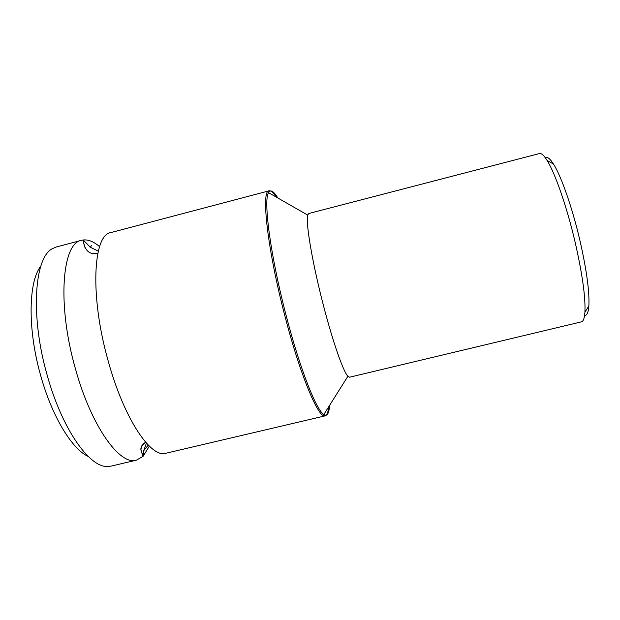 <?xml version="1.0" encoding="UTF-8"?>
<svg xmlns="http://www.w3.org/2000/svg" width="620" height="620" viewBox="0 0 620 620"><rect width="100%" height="100%" fill="white"/><g stroke="black" fill="none" stroke-linecap="round" stroke-linejoin="round"><path stroke-width="0.93" d="M40.78 266.236C28.311 281.658 27.427 329.902 40.92 376.418C52.266 417.004 72.261 449.361 88.195 456.429M145.746 442.378C142.74 444.106 141.135 446.671 140.918 450.074L143.127 456.281L136.439 460.164C119.986 465.814 91.349 426.637 75.469 368.9C56.807 304.141 62.14 242.653 81.631 240.297L83.243 239.979L83.212 241.11C85.08 251.123 89.97 255.122 97.867 253.092M277.853 197.997C273.629 191.053 270.529 189.27 268.545 192.673C263.151 200.19 270.622 256.726 286.417 316.541C300.103 369.241 316.409 410.347 323.841 414.478L325.182 415.85L165.92 453.243C151.009 458.544 123.954 418.81 108.144 360.801C89.621 295.709 93.14 234.453 110.903 232.57L269.088 190.828C260.857 190.108 267.46 250.038 285.146 316.905C300.576 376.402 318.851 419.19 325.182 415.85C327.019 415.322 328.151 412.362 328.569 406.976M149.319 446.137L143.127 456.281L143.732 450.701L146.421 443.137M81.631 240.297L56.428 246.946L52.522 248.604C34.332 257.199 30.024 316.216 47.368 375.867C62.047 428.691 88.97 466.798 106.842 466.488L111.065 466.124L136.439 460.164M98.309 251.162L90.342 247.24L83.243 239.979C88.35 239.444 93.798 241.661 99.588 246.636M545.344 157.813C547.266 156.472 549.979 158.55 553.474 164.044C561.154 176.002 572.245 207.514 579.824 240.025C586.597 269.808 589.612 291.803 588.861 306.009C588.357 312.503 586.939 315.611 584.614 315.324M347.897 376.278C343.317 371.76 332.676 341.457 323.136 304.304C312.193 262.19 305.451 221.735 307.721 215.101L308.768 213.497L539.47 153.551C541.376 153.055 543.911 155.349 547.08 160.425C555.094 173.081 566.882 206.863 575.027 241.738C582.32 273.691 585.613 297.181 584.916 312.209C584.505 318.184 583.343 321.392 581.428 321.85L349.572 377.208L347.897 376.278L323.841 414.478C327.182 416.547 329.088 413.525 329.553 405.403M276.241 197.075C273.342 192.518 270.956 190.433 269.088 190.828L268.545 192.673L307.721 215.101M142.577 455.514L140.942 449.601M85.219 248.372L83.212 241.11M145.677 442.3C143.553 443.331 140.476 445.997 140.918 450.074M143.732 450.701L148.242 445.067M91.59 245.326L90.342 247.24M553.474 164.044L547.08 160.425M588.861 306.009L584.916 312.209"/></g></svg>
